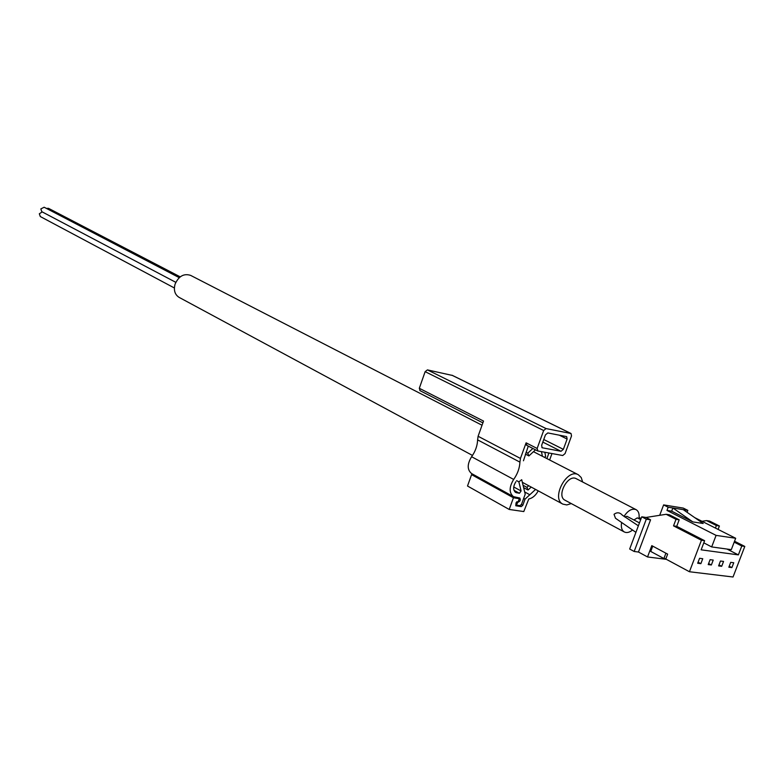<?xml version="1.0" encoding="UTF-8"?>
<svg xmlns="http://www.w3.org/2000/svg" width="784" height="784" viewBox="0 0 784 784"><rect width="100%" height="100%" fill="white"/><g stroke="black" fill="none" stroke-linecap="round" stroke-linejoin="round"><path stroke-width="1.18" d="M624.662 516.901L626.926 516.313L639.47 522.889M633.923 519.988L637.304 517.871L640.685 519.635M638.372 525.809L622.427 515.245C619.811 512.354 617.018 512.04 614.039 514.314L615.489 518.253L635.922 532.356M689.44 571.742L665.792 559.012L667.645 554.121L651.798 545.644L647.535 556.954L638.47 552.024L634.168 551.475L629.67 549.025L641.743 516.813L646.026 517.46L666.165 514.294L669.36 514.794L679.189 519.812L676.719 526.338L704.62 540.705L701.141 549.819L738.371 554.886L741.782 545.997L744.8 546.428L733.03 576.995L689.44 571.742L701.435 540.254L704.62 540.705M692.831 521.909L672.878 507.973L668.174 507.219L666.968 510.423L671.672 511.168L692.831 521.909L703.17 523.496L683.217 509.629L687.823 510.374L683.266 508.091L663.617 504.906L659.697 515.313M666.968 510.423L716.086 535.384L735.676 538.265L694.712 517.626M683.217 509.629L672.878 507.973L671.672 511.168M687.088 512.324L687.823 510.374M716.086 535.384L711.676 546.928L731.305 549.653L735.676 538.265M668.174 507.219L663.617 504.906M711.676 546.928L703.797 542.851M733.746 562.745L730.708 562.353L728.846 567.204L731.893 567.587L733.746 562.745M723.563 561.422L720.476 561.021L718.605 565.901L721.692 566.293L723.563 561.422M702.748 558.718L699.583 558.296L697.691 563.255L700.867 563.657L702.748 558.718M713.224 560.08L710.098 559.668L708.217 564.588L711.353 564.98L713.224 560.08M738.371 554.886L727.003 549.055M634.168 551.475L646.29 519.175L650.573 519.821L646.026 517.46M638.47 552.024L650.573 519.821M646.29 519.175L641.743 516.813M701.994 521.291L706.58 520.605L709.598 521.076L719.408 525.995L718.105 529.406M666.165 514.294L676.004 519.322L673.525 525.868L676.719 526.338M673.525 525.868L701.435 540.254M734.187 542.146L741.782 545.997M734.539 541.234L744.8 546.428M676.004 519.322L679.189 519.812M706.58 520.605L716.39 525.525L719.408 525.995M716.39 525.525L715.42 528.063M666.41 559.345L647.535 556.954M665.92 553.19L663.901 558.531L665.881 558.786M652.729 546.144L650.74 551.446L663.901 558.531M708.618 563.539L711.353 564.98M698.093 562.187L700.867 563.657M718.997 564.882L721.692 566.293M729.228 566.195L731.893 567.587M632.335 530.18C629.356 532.503 626.69 533.11 624.338 531.983C621.82 530.435 620.889 527.436 621.536 522.997M624.005 516.421C627.945 510.472 631.982 508.218 636.098 509.649C638.666 511.207 639.617 514.235 638.94 518.734M624.338 531.983L565.019 500.221C556.111 496.154 567.93 473.683 576.328 478.73L636.098 509.649M571.271 503.573L566.812 504.935L562.883 504.132C550.74 498.565 566.881 467.891 578.347 474.751L581.228 477.544L582.63 481.984M482.042 425.232L190.639 275.39C183.887 273.224 178.703 276.135 175.077 284.141C173.48 290.178 174.812 294.588 179.075 297.361L472.487 455.435M42.209 211.915L39.327 213.777L40.288 216.541L174.371 287.973M179.242 277.654L44.149 207.231L40.837 208.926L41.807 211.7L175.802 282.318M180.212 276.85L48.471 208.319L46.442 208.417M537.902 450.996L562.736 455.514L565.068 453.593L571.516 435.943L571.056 433.523L546.056 428.574L543.665 430.514L537.138 448.468L537.902 450.996M452.348 375.428L427.427 369.901L425.144 371.655L419.313 388.276L483.522 421.077L478.093 436.267L477.613 439.873C477.378 445.812 475.378 451.427 471.596 456.719C467.107 464.157 467.097 469.773 471.586 473.556L513.451 496.654L519.802 498.016C520.821 499.996 520.184 501.417 517.871 502.279L516.323 505.082L519.939 505.651L521.507 504.357L525.211 494.175L521.703 479.72L518.861 481.837L521.095 490.97L519.429 493.283L515.745 492.499C512.952 490.118 512.991 486.531 515.872 481.739M528.269 446.116L523.457 460.776M478.093 436.267L520.449 458.434L526.103 442.833L526.868 445.341M520.449 458.434L519.919 462.129C519.625 468.205 517.538 473.977 513.667 479.436C509.061 487.099 508.983 492.842 513.451 496.654M509.208 509.453L467.509 486.021L471.586 474.643L513.442 497.762L509.208 509.453L523.79 511.56L528.788 498.987C532.581 498.144 535.727 495.429 538.226 490.853M549.633 459.992L551.985 453.564M471.586 474.643L474.359 475.084M513.442 497.762L519.42 498.712L518.136 501.554L516.039 502.779L515.794 505.768L521.233 506.611L522.801 505.308L525.035 499.153L535.58 489.422M546.899 458.581L548.927 453.005M531.209 487.07L528.044 490.02L526.936 487.354L528.69 485.708M419.313 388.276L420.136 390.667M545.448 434.865L541.646 445.322L542.126 447.752L561.011 451.28L563.353 449.35L567.126 439.04L566.656 436.619L547.83 432.925L545.448 434.865M516.646 480.641L518.861 481.837M523.624 487.628L528.044 490.02M523.046 485.247L526.936 487.354M541.45 451.643L542.41 456.278M544.41 457.307L545.674 456.406L544.811 452.26M532.865 448.468L527.769 453.191L528.896 455.925L535.492 449.81M526.035 452.29L527.769 453.191M525.378 454.103L528.896 455.925M526.103 442.833L537.138 448.468M425.144 371.655L543.665 430.514M477.613 439.873L519.919 462.129M471.596 456.719L513.667 479.436M451.888 375.203L570.811 433.434M427.427 369.901L546.056 428.574M541.881 447.576L542.401 447.85M542.822 442.098L561.011 451.28M543.763 439.51L563.353 449.35M559.237 435.14L567.126 439.04M514.823 491.754L516.872 492.881M513.99 490.304L519.429 493.283M513.726 486.962L521.095 490.97M516.754 501.77L517.616 502.24M516.832 501.701L517.871 502.279M517.264 497.575L519.194 498.634M519.361 505.572L521.233 506.611M521.429 504.553L522.801 505.308M523.673 498.408L525.035 499.153M524.672 491.95L529.602 494.635M641.136 518.44L639.107 517.577M578.347 474.751L533.473 451.682M562.883 504.132L522.32 482.287M419.852 390.569L482.885 422.86M526.583 445.253L537.618 450.898M452.133 375.281L571.056 433.523M517.391 497.595L519.42 498.712"/></g></svg>
